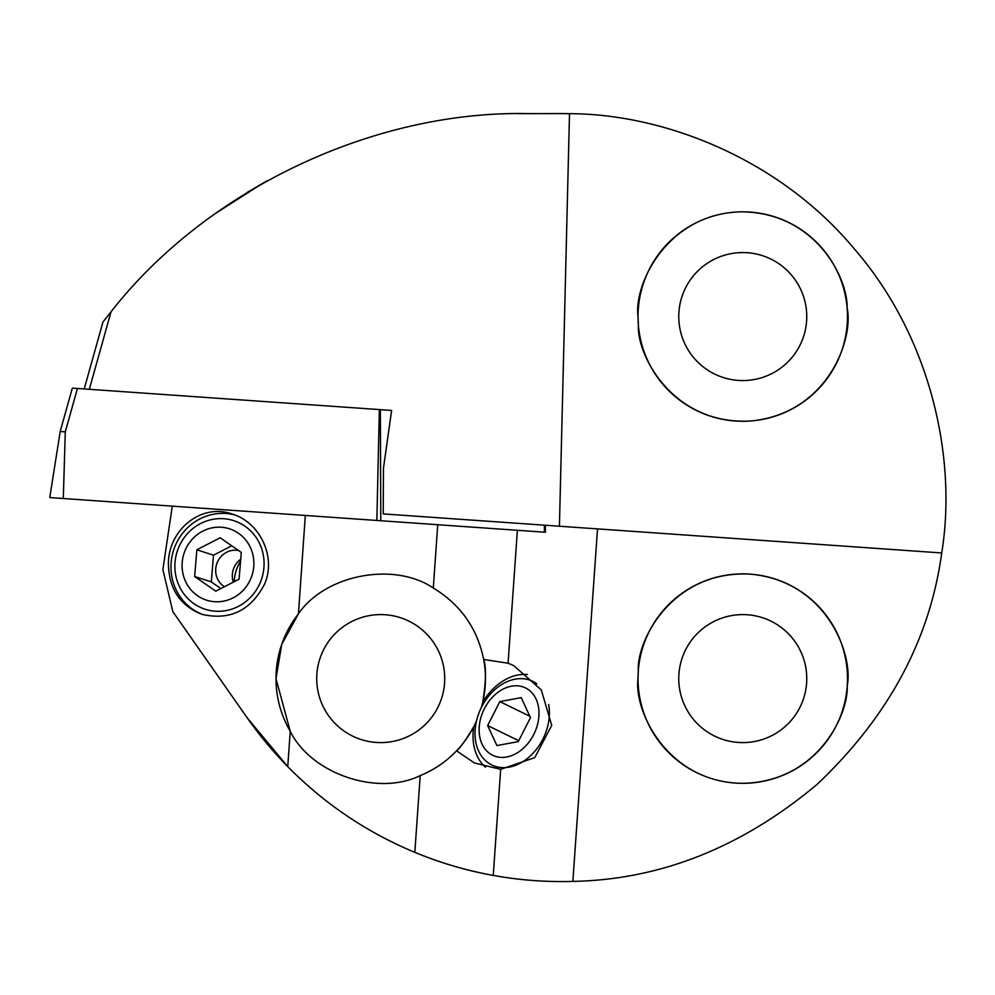 <?xml version="1.0" encoding="UTF-8"?>
<svg xmlns="http://www.w3.org/2000/svg" width="995" height="995" viewBox="0 0 995 995"><rect width="100%" height="100%" fill="white"/><g stroke="black" fill="none" stroke-linecap="round" stroke-linejoin="round"><path stroke-width="1.49" d="M276.001 678.602A104.724 104.724 0 0 0 290.229 731.288L276.001 678.602L281.747 644.387L298.438 613.815A104.724 104.724 0 0 0 276.001 678.602M420.201 775.602A104.724 104.724 0 0 0 473.769 726.673C465.623 740.367 459.901 748.414 456.568 750.815C446.282 761.585 434.168 769.856 420.201 775.602C377.615 796.522 311.161 773.874 290.229 731.288L287.754 766.623L247.195 717.83A383.995 383.995 0 0 0 287.754 766.623C324.358 803.724 366.72 832.305 414.828 852.354A383.995 383.995 0 0 0 572.859 881.408C545.571 882.142 519.042 880.152 493.246 875.413C466.804 870.687 440.673 863.001 414.828 852.354L420.201 775.602M527.412 674.498A52.362 38.917 -64 0 0 482.799 701.997A104.724 104.724 0 0 0 483.682 659.461C486.344 667.011 486.045 681.189 482.799 701.997L481.431 707.346M305.316 515.447L298.438 613.815C325.104 574.575 394.057 561.391 433.31 588.033C460.523 604.55 477.314 628.355 483.682 659.461L508.084 663.217L517.388 530.285M476.481 721.014L473.769 726.673A52.362 38.917 -64 0 0 485.436 767.182M456.568 750.815L474.366 762.941L500.672 769.334L534.763 757.618L551.715 725.367L541.28 689.883L513.781 665.643L508.084 663.217M316.721 678.602A64.003 64.003 0 0 0 412.726 734.024A64.003 64.003 0 0 0 412.726 623.168A64.003 64.003 0 0 0 316.721 678.602M565.558 113.604A383.995 383.995 0 0 0 561.74 113.592L518.868 113.641M172.284 506.144L162.881 569.526L172.819 611.614L247.195 717.83M597.51 528.88L572.859 881.408C660.481 879.692 741.897 847.342 817.106 784.358C888.361 716.922 929.902 639.785 941.718 552.959C957.103 458.906 931.258 337.852 854.705 249.347C779.968 159.299 664.797 113.927 569.501 113.666L561.74 113.592M941.718 552.959L383.224 513.905L383.461 468.197L391.62 410.437L380.351 409.654L391.62 410.437M569.501 113.666L559.426 526.218M638.38 325.091L638.031 316.547C633.516 283.811 668.205 212.445 742.432 211.835C815.85 213.005 847.964 278.19 847.143 308.027C853.822 338.225 828.425 413.199 751.287 420.947C673.913 425.835 636.688 355.974 638.38 325.091M526.84 113.592C372.503 110.768 206.027 190.12 111.03 311.783L89.326 389.306M215.704 213.303L262.27 183.54M264.633 182.197L267.207 180.767M267.294 180.717L266.386 181.227M266.225 181.314L247.233 192.421M84.202 388.945L102.958 321.994L111.03 311.783M638.031 316.559A104.724 104.724 0 0 0 795.117 407.253A104.724 104.724 0 0 0 795.117 225.865A104.724 104.724 0 0 0 638.031 316.559M678.764 316.559A64.003 64.003 0 0 0 774.757 371.993A64.003 64.003 0 0 0 774.757 261.138A64.003 64.003 0 0 0 678.764 316.559M678.764 678.602A64.003 64.003 0 0 0 774.757 734.024A64.003 64.003 0 0 0 774.757 623.168A64.003 64.003 0 0 0 678.764 678.602M638.031 678.602A104.724 104.724 0 0 0 795.117 769.297A104.724 104.724 0 0 0 795.117 587.908A104.724 104.724 0 0 0 638.031 678.602L638.293 671.289C636.228 640.444 672.645 570.147 750.068 574.127C827.293 580.956 853.561 655.643 847.23 685.903C848.524 715.878 816.509 782.095 742.519 783.326C667.819 782.642 633.554 711.052 638.031 678.602M240.579 561.192A38.395 36.616 -72 0 0 234.285 581.652M234.758 514.95A52.362 49.937 -72 0 0 170.991 565.508A52.362 49.937 -72 0 0 203.453 614.786M168.416 564.675C167.657 530.671 200.779 502.699 232.183 514.029C259.819 522.213 276.598 556.951 264.533 584.177C250.653 610.669 229.795 620.718 201.985 614.338C180.456 605.918 169.274 589.363 168.416 564.675M545.347 525.236L545.459 532.25L376.844 520.46L379.369 409.579L380.351 409.654L380.786 520.733L49.75 497.575L60.247 431.295L72.336 388.112M379.369 409.579L77.436 388.473L65.284 431.855L60.608 431.519M72.759 388.137L77.436 388.473M188.528 544.004A37.474 35.733 -72 0 0 214.92 601.726A37.474 35.733 -72 0 0 250.491 547.71A37.474 35.733 -72 0 0 188.528 544.004M194.659 576.503L215.791 591.192L239.099 579.165L241.3 552.449L220.169 537.76L196.861 549.787L194.659 576.503L211.301 581.913L213.502 555.198L196.861 549.787M240.74 559.215A19.776 18.868 -72 0 0 235.715 564.476A19.776 18.868 -72 0 0 233.315 582.15M182.893 539.526A46.541 44.389 -72 0 0 205.094 609.226A46.541 44.389 -72 0 0 261.697 578.68A46.541 44.389 -72 0 0 233.862 520.696A46.541 44.389 -72 0 0 182.893 539.526M231.723 545.795L213.502 555.198M211.301 581.913L220.878 588.567M238.489 550.496A19.776 18.868 -72 0 0 219.074 559.078A19.776 18.868 -72 0 0 224.385 586.751M538.904 716.089A37.474 27.848 -64 0 0 496.169 693.702A37.474 27.848 -64 0 0 492.102 755.006A37.474 27.848 -64 0 0 538.904 716.089M521.218 697.632L499.813 701.599L487.649 725.554L496.891 745.566L518.295 741.611L530.459 717.644L521.218 697.632M536.753 683.826A46.541 34.589 -64 0 0 532.611 681.301A46.541 34.589 -64 0 0 481.12 707.967A46.541 34.589 -64 0 0 491.804 764.968A46.541 34.589 -64 0 0 549.277 716.288A46.541 34.589 -64 0 0 548.668 704.547M518.743 740.715L487.649 725.554M529.8 716.226L499.813 701.599M433.31 588.033L437.738 524.713M493.246 875.413L500.672 769.334M544.352 525.173L544.402 532.176M65.284 431.855L63.307 498.532"/></g></svg>

